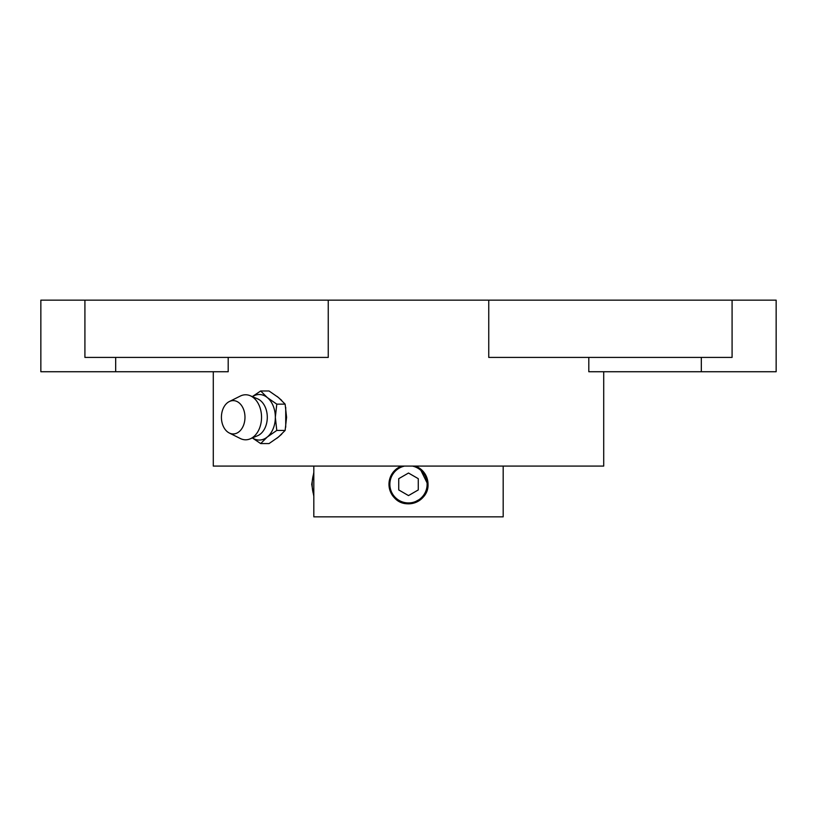 <?xml version="1.0" encoding="UTF-8"?>
<svg xmlns="http://www.w3.org/2000/svg" width="817" height="817" viewBox="0 0 817 817"><rect width="100%" height="100%" fill="white"/><g stroke="black" fill="none" stroke-linecap="round" stroke-linejoin="round"><path stroke-width="1.23" d="M252.412 396.653A22.774 16.105 90 0 1 267.292 397.562L260.674 390.986L269.028 390.986L278.515 397.562L285.133 404.139L286.573 417.283L285.133 430.436L278.515 437.003L269.028 443.58L260.674 443.58L267.292 437.003A22.774 16.105 90 0 1 252.412 437.912M260.674 390.986L252.821 396.276M276.779 430.436L275.339 417.283A22.774 16.105 90 0 1 267.292 437.003L276.779 430.436L285.133 430.436M276.779 404.139L267.292 397.562A22.774 16.105 90 0 1 275.339 417.283L276.779 404.139L285.133 404.139M313.82 466.088L313.82 516.844L503.18 516.844L503.18 466.088M415.986 466.282L419.346 468.08M428.026 484.307A19.526 19.526 0 0 1 389.556 489.036A19.526 19.526 0 0 1 401.494 466.088A19.526 19.526 0 0 0 410.88 503.68A19.526 19.526 0 0 0 415.506 466.088A19.526 19.526 0 0 1 428.026 484.307C428.925 501.046 405.886 510.533 394.713 498.125M213.288 371.735L213.288 466.088L603.712 466.088L603.712 371.735M732.083 300.156L488.75 300.156L488.75 357.417L732.083 357.417L732.083 300.156L776.15 300.156L776.15 371.735L588.802 371.735L588.802 357.417M488.75 300.156L40.85 300.156L40.85 371.735L228.198 371.735L228.198 357.417M277.075 438.147L281.64 434.225M285.725 427.199L285.725 407.366M281.64 400.33L277.075 396.419M408.5 495.582L418.263 489.945L418.263 478.67L408.5 473.033L398.737 478.67L398.737 489.945L408.5 495.582M244.977 417.283A16.657 11.775 90 0 1 229.271 432.99A16.657 11.775 90 0 1 221.417 417.283A16.657 11.775 90 0 1 229.271 401.576A16.657 11.775 90 0 1 244.977 417.283M229.271 401.576L240.31 396.061A22.519 15.921 90 0 1 250.165 395.704A22.519 15.921 90 0 1 261.542 417.283A22.519 15.921 90 0 1 250.165 438.862A22.519 15.921 90 0 1 240.31 438.515L229.271 432.99M250.165 395.704L257.559 398.829A19.261 13.623 90 0 1 267.292 417.283A19.261 13.623 90 0 1 257.559 435.747L250.165 438.862M252.351 437.943L260.674 443.58M394.642 470.551L390.373 477.067M388.974 484.338L389.362 488.147M390.495 491.854L392.272 495.163M404.629 503.446L408.551 503.834M412.034 503.507L422.828 497.563M428.016 484.808L419.989 468.529M328.25 300.156L328.25 357.417L84.917 357.417L84.917 300.156M701.323 371.735L701.323 357.417M115.677 371.735L115.677 357.417M412.422 466.088A18.638 18.638 0 0 1 409.817 502.894A18.638 18.638 0 0 1 390.046 486.932A18.638 18.638 0 0 1 404.578 466.088M313.82 473.411A19.526 9.763 90 0 0 312.155 484.307A19.526 9.763 90 0 0 313.82 495.204M313.82 496.276L311.716 484.307L313.82 472.338"/></g></svg>
